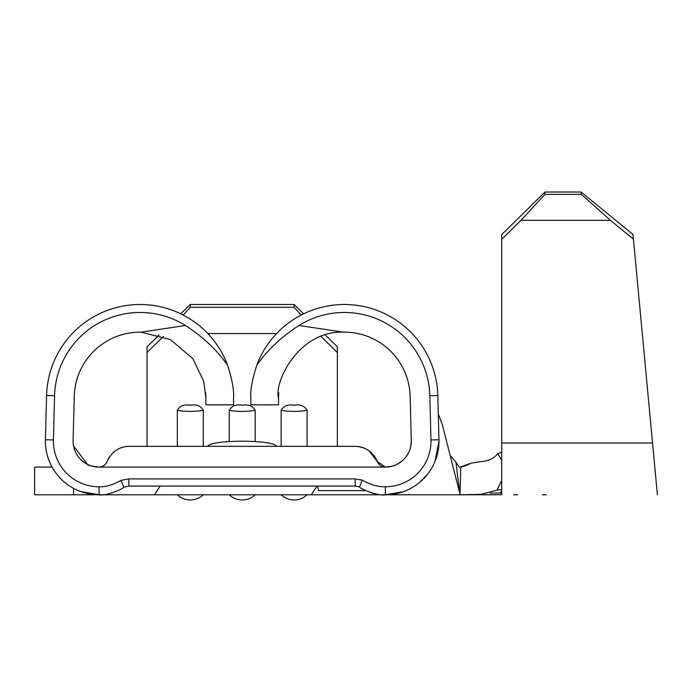 <?xml version="1.0" encoding="UTF-8"?>
<svg xmlns="http://www.w3.org/2000/svg" width="692" height="692" viewBox="0 0 692 692"><rect width="100%" height="100%" fill="white"/><g stroke="black" fill="none" stroke-linecap="round" stroke-linejoin="round"><path stroke-width="1.04" d="M501.7 460.128L497.678 453.675C494.244 458.372 488.656 461.01 480.94 461.564L471.114 463.182C465.932 465.707 462.481 467.005 460.768 467.057L459.99 494.78L455.898 462.092L459.203 467.1L460.768 467.057M460.301 494.763L480.94 494.347L497.029 490.135L501.7 480.412L501.7 467.1M229.225 410.339C231.846 405.789 236.171 404.093 242.2 405.252C248.264 404.102 252.589 405.797 255.175 410.339A18.814 3.823 180 0 1 242.2 411.394A18.814 3.823 180 0 1 229.225 410.339L229.225 441.531M281.125 410.339C283.746 405.789 288.071 404.093 294.1 405.252C300.164 404.102 304.489 405.797 307.075 410.339A18.814 3.823 180 0 1 294.1 411.394A18.814 3.823 180 0 1 281.125 410.339L281.125 446.34M177.325 410.339C179.946 405.789 184.271 404.093 190.3 405.252C196.364 404.102 200.689 405.797 203.275 410.339A18.814 3.823 180 0 1 190.3 411.394A18.814 3.823 180 0 1 177.325 410.339L177.325 446.34M307.075 494.78A18.814 18.814 0 0 1 281.125 494.78M203.275 494.78A18.814 18.814 0 0 1 177.325 494.78M255.175 494.78A18.814 18.814 0 0 1 229.225 494.78M125.39 446.643A23.606 23.606 0 0 1 129.179 446.34C119.162 446.582 111.81 451.642 107.122 461.529A23.606 23.606 0 0 1 109.561 456.815A23.606 23.606 0 0 0 107.122 461.529C105.547 465.067 102.857 466.927 99.043 467.1C92.244 466.287 88.827 465.578 88.792 464.989C88.827 465.578 92.244 466.287 99.043 467.1A25.95 25.95 0 0 1 73.101 440.467L74.26 396.257A65.818 65.818 0 0 1 140.917 332.169L185.439 325.508A85.505 85.505 0 0 0 54.573 395.738L53.422 439.956A45.637 45.637 0 0 0 99.043 486.787C105.764 487.038 113.116 484.884 121.1 480.343L128.859 478.925L355.221 478.925L362.089 480.084C370.289 484.755 378.048 486.995 385.358 486.787A45.637 45.637 0 0 0 430.978 439.956L429.827 395.738A85.505 85.505 0 0 0 298.961 325.508C281.583 336.701 267.519 349.944 256.775 365.229C252.165 379.761 250.193 390.677 250.85 397.978L250.85 404.82L250.85 397.978M160.103 486.069L154.515 494.78L99.043 494.78A53.63 53.63 0 0 1 45.43 439.749L46.589 395.53A93.498 93.498 0 0 1 227.625 365.229C216.881 349.944 202.825 336.701 185.439 325.508M403.177 491.744L385.358 494.78C379.268 496.501 360.247 488.993 359.563 486.943L355.221 486.069L128.894 486.069L123.756 487.211C122.666 489.339 105.08 496.389 99.043 494.78L99.043 486.787M256.775 365.229A93.498 93.498 0 0 1 437.811 395.53L438.988 441.15L434.965 461.529M427.872 473.838L419.136 482.808M407.026 490.204L406.507 490.438M430.978 439.956L438.97 439.749A53.63 53.63 0 0 1 385.358 494.78L382.884 494.728M411.299 440.467A25.95 25.95 0 0 1 411.308 441.15L410.14 396.257A65.818 65.818 0 0 0 343.483 332.169L298.961 325.508M496.51 494.78L460.18 494.78M513.68 494.78L517.668 494.78M542.286 494.78L546.282 494.78M471.114 463.182L460.18 467.1M499.806 493.05L501.7 491.104L501.7 480.412L501.7 489.538L497.029 490.135M657.4 494.78L633.431 239.147L610.448 220.324L581.375 194.365L581.159 192.03L632.998 234.484L633.431 239.147M501.7 468.017L501.7 234.657L544.95 192.03L581.159 192.03M474.02 494.607L501.7 494.78L501.7 489.547M544.95 192.03L544.95 194.365L520.981 220.324L610.448 220.324M520.981 220.324L501.7 239.328M544.95 194.365L581.375 194.365M501.7 452.231L497.678 453.675M154.515 494.78L378.957 494.78L370.929 492.721M410.615 447.11L411.308 441.15A25.95 25.95 0 0 1 385.358 467.1C392.156 466.287 395.573 465.578 395.608 464.989C395.573 465.578 392.156 466.287 385.358 467.1L392.347 466.14M397.286 464.194L402.398 460.716M406.04 456.824L408.885 452.092M325.266 334.989L337.35 346.83L337.35 446.34M276.566 333.579L207.834 333.579M163.399 336.442L147.05 352.453L147.05 446.34M203.275 446.34L203.275 410.339M255.175 441.531L255.175 410.339M307.075 446.34L307.075 410.339M337.35 352.453L321.002 336.442M384.518 494.78L459.99 494.78M52.108 467.1L34.6 467.1L34.6 494.78L95.15 494.78M147.05 352.453L147.05 346.83L159.143 334.989M180.768 313.813L190.3 304.48L190.3 307.291L183.233 315.05M301.167 315.05L294.1 307.291L294.1 304.48L190.3 304.48M294.1 304.48L303.632 313.813M80.955 491.649L99.882 494.78M368.983 450.769L377.278 461.529A23.606 23.606 0 0 0 355.221 446.34C365.687 446.833 373.04 451.902 377.278 461.529C379.095 465.232 381.794 467.083 385.358 467.1C381.802 467.091 379.104 465.232 377.278 461.529L369.147 450.89M107.122 461.529C105.305 465.232 102.606 467.083 99.043 467.1L101.707 466.676L104.319 465.309L106.239 463.251A8.65 8.65 0 0 1 105.452 464.254A8.65 8.65 0 0 0 106.239 463.251M140.917 332.16L170.405 339.573L192.817 358.629L203.716 381.283L205.87 397.978L205.87 404.82L233.55 404.82L233.55 397.978C234.199 390.738 232.227 379.822 227.625 365.229M129.179 446.34L355.221 446.34M359.511 446.729A23.606 23.606 0 0 1 377.278 461.529L385.358 467.1L99.043 467.1M121.757 447.542A23.606 23.606 0 0 0 118.038 449.134A23.606 23.606 0 0 1 121.757 447.542M114.967 451.097A23.606 23.606 0 0 0 111.827 453.943A23.606 23.606 0 0 1 114.967 451.097M101.707 466.676A8.65 8.65 0 0 1 100.902 466.901A8.65 8.65 0 0 0 101.707 466.676M250.85 404.82L278.53 404.82L278.53 397.978C273.772 383.152 298.027 330.456 343.483 332.16M278.53 397.978L278.738 392.71M233.55 404.82L233.55 397.978M205.662 392.71L205.87 397.978M385.358 494.78L385.358 486.787M359.563 486.943L362.089 480.084M123.756 487.211L121.1 480.343M276.8 446.34C274.603 443.209 263.064 441.479 242.2 441.15C221.336 441.479 209.797 443.209 207.6 446.34M317.68 486.069L318.441 490.637L365.67 490.637M316.945 486.069L311.348 494.78M73.525 445.864L88.161 465.361M294.1 307.291L190.3 307.291M450.137 455.362L455.898 462.092M459.272 491.225L442.335 424.741L438.287 413.747M501.7 493.05L490.299 493.05M501.7 443.001L652.547 443.001M437.811 395.53L429.827 395.738M355.221 486.069L355.221 478.925M128.894 486.069L128.859 478.925M45.43 439.749L53.422 439.956M46.589 395.53L54.573 395.738M73.525 494.78L73.525 488.318"/></g></svg>
